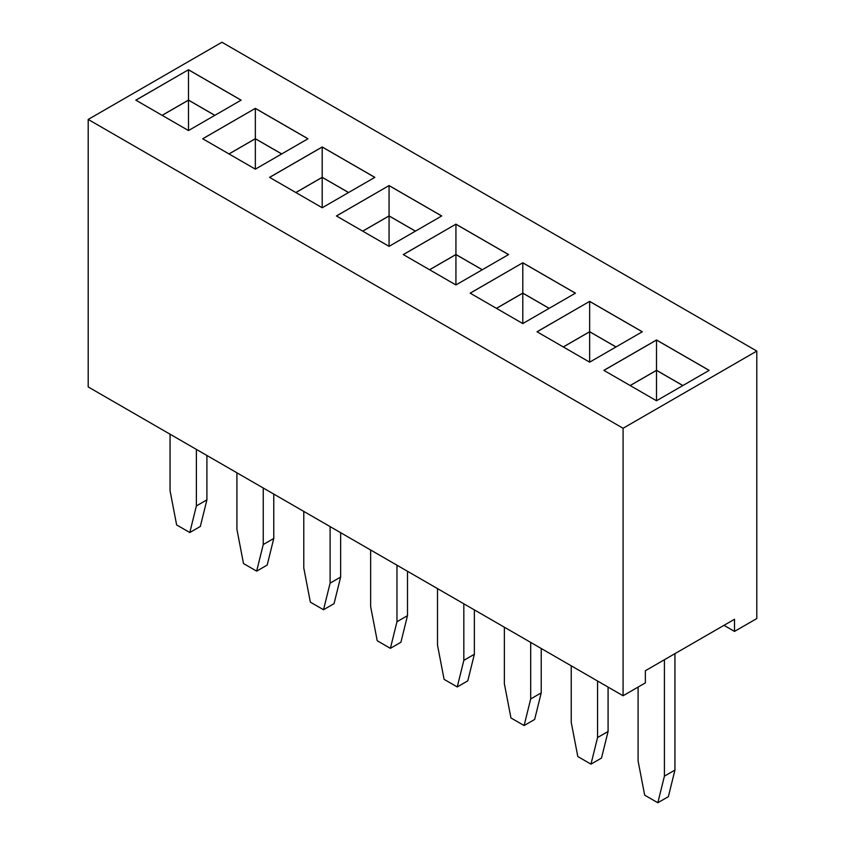 <?xml version="1.0" encoding="UTF-8"?>
<svg xmlns="http://www.w3.org/2000/svg" width="845" height="845" viewBox="0 0 845 845"><rect width="100%" height="100%" fill="white"/><g stroke="black" fill="none" stroke-linecap="round" stroke-linejoin="round"><path stroke-width="1.27" d="M623.082 428.267L623.082 695.752L88.197 386.936L88.197 119.451L623.082 428.267L756.803 351.066L221.918 42.25L88.197 119.451M623.082 695.752L645.369 682.887L645.369 670.729L734.516 619.258L734.516 631.416L756.803 618.551L756.803 351.066M522.791 262.774L470.147 293.162L522.791 323.561L575.434 293.162L522.791 262.774L470.2 293.194M455.93 284.955L508.574 254.567L455.93 224.168L403.287 254.567L455.93 284.955L455.93 254.567L429.609 269.756M336.426 215.961L389.07 246.36L441.713 215.961L389.07 185.562L336.426 215.961M202.694 138.76L255.348 169.148L307.992 138.76L255.348 108.361L202.694 138.76M374.853 177.355L322.209 146.967L269.566 177.355L322.209 207.754L374.853 177.355M709.166 370.363L656.512 339.975L603.869 370.363L656.512 400.762L709.166 370.363M589.652 301.369L537.008 331.768L589.652 362.167L642.306 331.768L589.652 301.369L537.061 331.8M188.488 69.755L135.834 100.154L188.488 130.552L241.131 100.154L188.488 69.755L135.887 100.185M734.516 631.416L723.996 625.342M575.382 293.194L522.791 262.827L522.791 293.099L496.416 308.33M455.93 224.168L403.34 254.588M508.521 254.588L455.93 224.231L455.93 254.503L429.556 269.735M389.07 185.562L336.479 215.993M441.66 215.993L389.07 185.625L389.07 215.897L362.695 231.129M255.348 108.361L202.747 138.781M307.939 138.781L255.348 108.424L255.348 138.696L228.974 153.927M374.8 177.387L322.209 147.019L269.618 177.387M322.209 146.967L322.209 177.302L295.834 192.523M709.113 370.395L656.512 340.039L603.921 370.395M656.512 339.975L656.512 370.311L630.138 385.531M642.253 331.8L589.652 301.433L589.652 331.705L563.277 346.936M241.078 100.185L188.488 69.818L188.488 100.09L162.113 115.321M463.831 603.805L463.831 660.346L457.251 686.943L444.09 679.348L437.509 645.147L437.509 588.616M474.362 609.889L474.362 654.273L467.781 680.869L457.251 686.943M396.97 565.21L396.97 621.74L390.39 648.337L377.219 640.742L370.638 606.552L370.638 550.01M407.491 571.283L407.491 615.667L400.91 642.263L390.39 648.337M340.63 532.688L340.63 577.061L334.05 603.657L323.519 609.741L310.358 602.136L303.777 567.946L303.777 511.405M330.11 526.604L330.11 583.145L323.519 609.741M206.909 455.476L206.909 499.86L200.328 526.456L189.798 532.53L176.637 524.935L170.056 490.744L170.056 434.203M196.378 449.403L196.378 505.933L189.798 532.53M263.239 487.998L263.239 544.539L256.658 571.135L243.497 563.541L236.917 529.34L236.917 472.809M273.769 494.082L273.769 538.466L267.189 565.062L256.658 571.135M597.552 681.017L597.552 737.548L590.972 764.144L577.811 756.55L571.231 722.359L571.231 665.818M608.083 687.091L608.083 731.474L601.503 758.071L590.972 764.144M530.692 642.411L530.692 698.952L524.111 725.549L510.95 717.944L504.37 683.753L504.37 627.212M541.222 648.495L541.222 692.868L534.642 719.465L524.111 725.549M674.944 653.66L674.944 770.07L668.363 796.666L657.832 802.75L644.672 795.156L638.091 760.954L638.091 687.091M664.413 659.734L664.413 776.154L657.832 802.75M549.165 308.33L522.791 293.099M482.305 269.735L455.93 254.503M415.444 231.129L389.07 215.897M281.723 153.927L255.348 138.696M348.584 192.523L322.209 177.302M682.887 385.531L656.512 370.311M616.026 346.936L589.652 331.705M214.862 115.321L188.488 100.09M474.362 654.273L463.831 660.346M407.491 615.667L396.97 621.74M340.63 577.061L330.11 583.145M206.909 499.86L196.378 505.933M273.769 538.466L263.239 544.539M608.083 731.474L597.552 737.548M541.222 692.868L530.692 698.952M674.944 770.07L664.413 776.154M549.113 308.362L522.791 293.162L496.469 308.362M482.252 269.756L455.93 254.567M415.391 231.16L389.07 215.961L362.748 231.16M281.67 153.948L255.348 138.76L229.027 153.948M348.531 192.554L322.209 177.355L295.887 192.554M682.834 385.563L656.512 370.374L630.19 385.563M615.973 346.968L589.652 331.768L563.33 346.968M214.81 115.353L188.488 100.154L162.166 115.353M522.791 293.162L522.791 323.561M389.07 215.961L389.07 246.36M255.348 138.76L255.348 169.148M322.209 177.355L322.209 207.754M656.512 370.374L656.512 400.762M589.652 331.768L589.652 362.167M188.488 100.154L188.488 130.552"/></g></svg>
